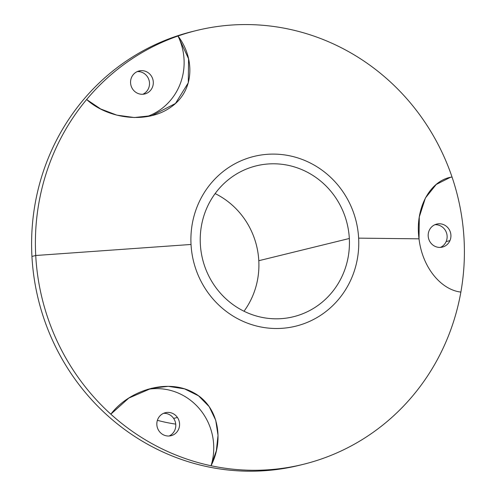 <?xml version="1.0" encoding="UTF-8"?>
<svg xmlns="http://www.w3.org/2000/svg" width="496" height="496" viewBox="0 0 496 496"><rect width="100%" height="100%" fill="white"/><g stroke="black" fill="none" stroke-linecap="round" stroke-linejoin="round"><path stroke-width="0.74" d="M140.759 70.68L137.522 71.474L140.759 70.68A11.848 11.352 76.2 0 0 130.615 83.446A11.848 11.352 76.2 0 0 143.108 94.24A11.848 11.352 -103.8 0 1 130.733 84.308A11.848 11.352 -103.8 0 1 139.109 70.953A11.848 11.352 -103.8 0 1 140.759 70.68A11.848 11.352 -103.8 0 1 153.134 80.612A11.848 11.352 -103.8 0 1 144.758 93.967A11.848 11.352 -103.8 0 1 143.108 94.24A11.848 11.352 76.2 0 0 153.252 81.474A11.848 11.352 76.2 0 0 140.759 70.68M177.996 36.01A58.274 55.819 -103.8 0 1 146.686 116.672A58.274 55.819 76.2 0 0 177.996 36.01L188.573 58.782L188.288 82.795L175.46 103.484L151.875 115.624L134.36 117.533L116.827 115.14L100.638 108.953L86.633 99.516A223.38 213.962 -103.8 0 1 177.996 36.01A223.38 213.962 76.2 0 0 86.633 99.516A223.38 213.962 76.2 0 0 35.731 255.502L31.936 256.432A223.38 213.962 -103.8 0 1 192.851 31.409A223.38 213.962 76.2 0 0 31.936 256.432L35.731 255.502A223.38 213.962 -103.8 0 1 86.633 99.516C107.669 118.718 146.363 124.236 170.246 107.582C194.761 91.264 195.052 58.342 177.996 36.01A223.38 213.962 -103.8 0 1 452.023 177.004A223.38 213.962 76.2 0 0 196.645 30.479A223.38 213.962 76.2 0 0 177.996 36.01M142.817 94.259A11.848 11.352 76.2 0 0 149.16 80.687A11.848 11.352 76.2 0 0 137.256 71.591A11.848 11.352 -103.8 0 1 149.16 80.687A11.848 11.352 -103.8 0 1 142.817 94.259M464.064 239.345A223.38 213.962 76.2 0 0 452.023 177.004C430.77 180.042 414.724 207.254 419.021 238.83L358.639 238.142A87.408 83.725 76.2 0 0 270.115 154.157A87.408 83.725 76.2 0 0 191.028 244.466L35.731 255.502A223.38 213.962 76.2 0 0 110.825 414.179A223.38 213.962 76.2 0 0 211.036 465.744A223.38 213.962 76.2 0 0 303.149 464.368A223.38 213.962 76.2 0 0 460.871 292.082A223.38 213.962 76.2 0 0 464.064 239.345A223.38 213.962 -103.8 0 1 460.871 292.082C441.099 289.825 422.363 267.567 419.021 238.83L419.287 216.969L425.401 197.991L436.213 184.475L450.256 177.388L452.023 177.004A58.274 55.819 76.2 0 0 450.064 177.438A58.274 55.819 -103.8 0 1 452.023 177.004A223.38 213.962 -103.8 0 1 464.064 239.345M301.246 464.82A223.38 213.962 -103.8 0 1 299.355 465.298A223.38 213.962 -103.8 0 1 31.936 256.432A223.38 213.962 76.2 0 0 301.246 464.82M446.146 241.564L449.94 240.634A11.848 11.352 -103.8 0 1 442.376 247.101A11.848 11.352 -103.8 0 1 430.85 243.034A11.848 11.352 -103.8 0 1 429.164 230.559A11.848 11.352 -103.8 0 1 436.728 224.087A11.848 11.352 -103.8 0 1 448.248 228.154A11.848 11.352 -103.8 0 1 449.94 240.634L446.146 241.564A11.848 11.352 76.2 0 0 434.868 224.725A11.848 11.352 -103.8 0 1 446.146 241.564A11.848 11.352 -103.8 0 1 440.436 247.399A11.848 11.352 76.2 0 0 446.146 241.564M173.631 418.401A11.848 11.352 76.2 0 0 163.531 413.342A11.848 11.352 -103.8 0 1 173.631 418.401L177.425 417.471L173.631 418.401A11.848 11.352 -103.8 0 1 169.093 436.015A11.848 11.352 76.2 0 0 173.631 418.401M158.993 430.956A11.848 11.352 -103.8 0 1 165.385 412.703A11.848 11.352 -103.8 0 1 177.425 417.471A11.848 11.352 -103.8 0 1 171.033 435.717A11.848 11.352 -103.8 0 1 158.993 430.956A11.848 11.352 76.2 0 0 174.883 433.919A11.848 11.352 76.2 0 0 177.425 417.471A11.848 11.352 76.2 0 0 161.535 414.501A11.848 11.352 76.2 0 0 158.993 430.956M175.727 424.117A165.106 158.143 -103.8 0 1 157.393 420.31A165.106 158.143 76.2 0 0 175.727 424.117M258.794 260.71A77.698 74.419 -103.8 0 1 244.007 311.24A77.698 74.419 76.2 0 0 258.794 260.71L349.327 238.489A77.698 74.419 -103.8 0 1 293.353 316.758A77.698 74.419 -103.8 0 1 200.341 244.113A77.698 74.419 -103.8 0 1 256.314 165.844A77.698 74.419 -103.8 0 1 349.327 238.489L258.794 260.71A77.698 74.419 76.2 0 0 215.128 193.583A77.698 74.419 -103.8 0 1 258.794 260.71M110.825 414.179L128.799 398.083L151.41 388.306L168.262 386.334L184.5 388.852L198.543 395.82L209.194 406.658L215.735 420.286L218.023 435.352L216.343 450.765L211.036 465.744A58.274 55.819 76.2 0 0 147.411 389.416A58.274 55.819 -103.8 0 1 211.036 465.744A223.38 213.962 -103.8 0 1 110.825 414.179A223.38 213.962 -103.8 0 1 35.731 255.502L191.028 244.466A87.408 83.725 -103.8 0 1 270.115 154.157A87.408 83.725 -103.8 0 1 358.639 238.142A87.408 83.725 -103.8 0 1 279.552 328.451A87.408 83.725 -103.8 0 1 191.028 244.466A87.408 83.725 76.2 0 0 279.552 328.451A87.408 83.725 76.2 0 0 358.639 238.142L419.021 238.83C422.363 267.567 441.099 289.825 460.871 292.082A223.38 213.962 -103.8 0 1 211.036 465.744C224.211 440.051 219.052 405.759 192.913 392.33C166.743 378.188 128.755 390.581 110.825 414.179M200.341 244.113A77.698 74.419 76.2 0 0 279.025 318.767A77.698 74.419 76.2 0 0 349.327 238.489A77.698 74.419 76.2 0 0 270.642 163.835A77.698 74.419 76.2 0 0 200.341 244.113M429.164 230.559A11.848 11.352 76.2 0 0 434.911 246.289A11.848 11.352 76.2 0 0 449.94 240.634A11.848 11.352 76.2 0 0 444.193 224.905A11.848 11.352 76.2 0 0 429.164 230.559M192.851 31.409L196.645 30.479M299.355 465.298L303.149 464.368M450.256 177.388L449.829 177.494"/></g></svg>
